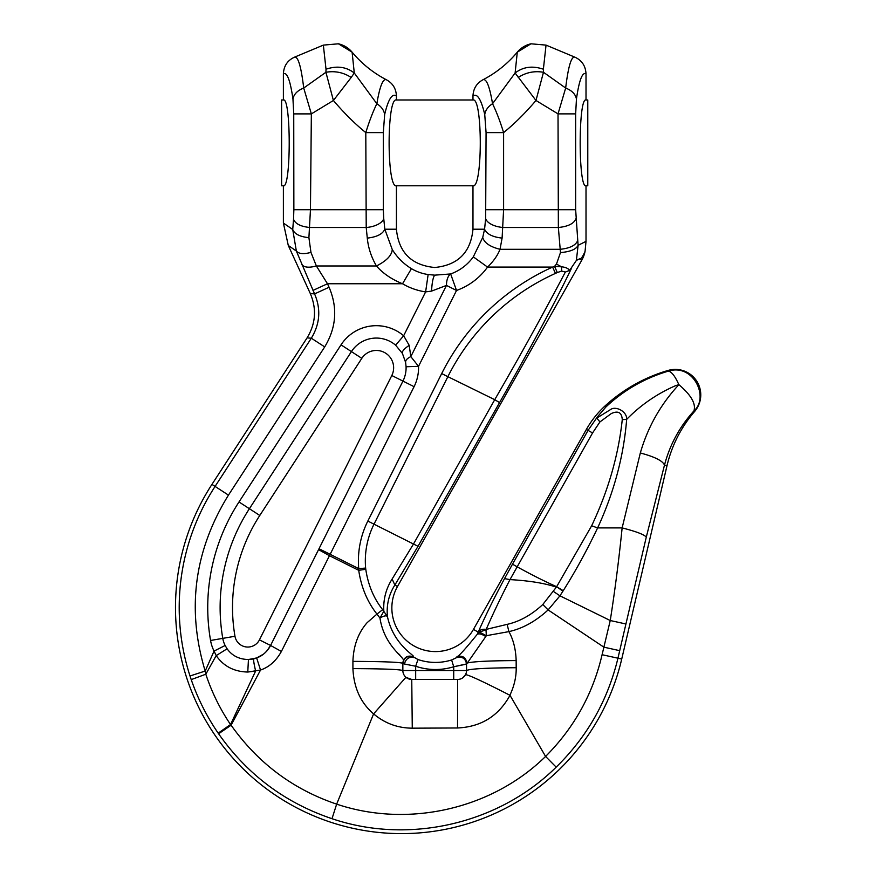 <?xml version="1.0" encoding="UTF-8"?>
<svg xmlns="http://www.w3.org/2000/svg" width="876" height="876" viewBox="0 0 876 876"><rect width="100%" height="100%" fill="white"/><g stroke="black" fill="none" stroke-linecap="round" stroke-linejoin="round"><path stroke-width="1.31" d="M587.785 99.984L587.785 185.789L586.011 185.789C578.237 188.668 578.237 97.094 586.011 99.984L587.785 99.984M283.386 99.984L281.601 99.984L281.601 185.789L283.386 185.789C291.15 188.668 291.15 97.094 283.386 99.984L283.386 73.781C283.824 65.886 287.536 60.356 294.5 57.17C298.048 56.141 301.125 66.434 303.72 88.038L311.352 113.891L310.454 209.725L308.91 237.659L310.958 252.387C303.676 254.369 298.804 253.92 296.351 251.029L314.572 293.898C321.076 309.108 320.003 323.879 311.319 338.202L215.08 486.421A222.362 222.362 0 0 0 190.004 675.976L205.192 671.06L205.816 674.213L191.22 679.612C197.823 698.709 206.813 716.557 218.179 733.146L218.606 733.781C247.24 774.515 285.029 802.832 331.993 818.699C408.698 844.738 498.51 824.152 556.15 767.157C587.139 736.869 607.736 700.548 617.952 658.194L621.719 659.07L667.008 465.704A127.381 127.381 0 0 1 694.591 411.523A25.481 25.481 0 0 0 668.191 370.417A159.224 159.224 0 0 0 605.579 405.468L604.955 406.037A95.637 95.637 0 0 0 586.372 429.437L473.445 629.406L478.219 632.1C479.938 629.778 482.599 628.88 486.18 629.395C492.969 613.791 500.897 597.191 509.985 579.605L592.57 432.941L599.94 421.925L596.753 418.115L610.561 409.552C615.839 405.61 627.315 411.687 626.668 419.374C623.701 456.188 614.021 492.367 597.629 527.91C586.657 550.873 575.193 571.798 563.235 590.687L556.643 586.712L591.639 525.797L597.629 527.91L622.135 527.91C636.228 531.502 644.276 534.579 646.291 537.119L664.49 465.112C669.822 444.789 679.623 426.721 693.912 410.932C709.571 397.529 693.409 363.168 668.399 371.117C644.572 378.202 623.723 390.181 605.874 407.022L604.955 406.037M263.435 654.175L256.646 657.942L248.445 659.518A25.481 25.481 0 0 0 270.585 645.448L402.949 381.093L270.585 645.448C267.092 651.766 262.45 655.927 256.646 657.942L260.533 670.041L247.777 672.034C234.122 671.728 223.588 666.253 216.197 655.609L214.062 651.076A37.799 37.799 0 0 1 210.558 640.476A193.837 193.837 0 0 1 239.006 501.959L341.027 344.848L361.81 358.339A17.312 17.312 0 0 1 384.925 352.743A17.312 17.312 0 0 1 391.802 375.519L402.949 381.093A29.773 29.773 0 0 0 406.081 366.77L418.531 366.343A42.234 42.234 0 0 1 414.085 386.677L402.949 381.093A29.773 29.773 0 0 0 406.081 366.77L405.61 362.39C405.38 360.343 407.121 358.415 410.822 356.62L418.531 366.343L456.527 290.46A65.01 65.01 0 0 0 487.549 267.081L473.303 256.865L482.731 237.451L484.57 229.216L485.654 218.617A17.805 8.859 5.8 0 0 503.185 227.497L558.362 227.497L560.476 252.584L556.468 264.092L554.541 266.381L552.614 267.081L555.461 273.389A222.592 222.592 0 0 0 447.866 376.669L441.69 373.57L367.832 521.067A89.034 89.034 0 0 0 358.744 568.644L358.722 570.331L329.464 555.702L281.382 651.47C276.17 660.865 269.228 667.052 260.533 670.041L231.1 725.208C257.993 763.138 293.175 789.451 336.658 804.135L373.592 713.896L405.927 677.279M405.61 362.401L402.412 353.422C401.832 351.473 404.088 348.79 409.201 345.352L410.822 356.62L446.475 285.423L456.527 290.46L450.647 273.947L434.704 275.152L428.134 274.538L425.626 291.883L431.54 291.106C432.043 282.477 433.094 277.166 434.704 275.152M473.303 256.865A47.479 47.479 0 0 1 450.647 273.947A17.805 9.439 -103.3 0 0 446.475 285.423L431.54 291.106M341.027 344.848A42.092 42.092 0 0 1 403.65 335.76L395.613 345.177L402.412 353.422C401.832 351.473 404.088 348.79 409.201 345.352L403.65 335.76L425.626 291.883A63.313 63.313 0 0 1 402.533 283.758L411.435 268.658A45.782 45.782 0 0 0 428.134 274.538M383.327 209.725L383.743 218.617A17.805 8.859 174.2 0 1 366.212 227.497L365.796 132.605C354.933 123.823 344.137 113.113 333.406 100.488L325.916 72.27C335.026 70.715 343.447 72.445 351.188 77.471L333.406 100.488L311.352 113.891L293.745 113.891L293.865 209.725L383.327 209.725L383.327 132.605L365.796 132.605C369.234 121.403 372.913 111.789 376.844 103.729C379.812 86.144 383.031 78.172 386.524 79.826C392.798 83.308 396.094 88.695 396.423 95.977L396.423 99.984C386.688 96.962 386.688 188.8 396.423 185.789L396.423 229.216C398.69 252.463 411.446 265.22 434.693 267.498C457.94 265.22 470.697 252.463 472.974 229.216L484.57 229.216C486.717 234.056 492.564 237.024 502.101 238.108L500.021 249.299C497.678 255.365 493.527 261.289 487.549 267.081L552.614 267.081A229.501 229.501 0 0 0 441.69 373.57M414.085 386.677L330.153 554.311L358.744 568.644L365.631 568.053L365.774 569.29L358.722 570.331C361.219 587.227 367.296 601.812 376.965 614.087L367.121 622.683C358.207 632.855 353.477 645.754 352.918 661.38L352.918 668.618C353.816 687.824 360.715 702.902 373.603 713.863C384.772 723.324 397.66 728.076 412.267 728.175L411.753 679.447L457.644 679.447C461.203 679.305 463.831 677.695 465.539 674.651A8.902 8.902 0 0 1 457.929 679.447A8.902 8.902 0 0 0 465.539 674.651L462.769 677.827M310.958 252.387L316.367 265.976L327.482 283.758L312.973 290.405M301.826 264.629C304.268 267.498 309.118 267.946 316.367 265.976L376.45 265.976C382.878 273.367 391.572 279.291 402.533 283.758L327.482 283.758L329.08 287.251L314.572 293.898L310.323 293.58C316.805 308.91 315.721 323.682 307.071 337.895L211.948 484.395A226.107 226.107 0 0 0 312.918 815.512A226.107 226.107 0 0 0 621.719 659.07M329.08 287.251C337.808 307.717 336.351 327.602 324.711 346.896L311.319 338.202L307.071 337.895M218.179 733.146L230.541 724.54L255.628 671.038C253.941 663.734 253.317 659.661 253.744 658.818L253.744 658.818C253.317 659.661 253.941 663.734 255.628 671.038L247.777 672.034L248.445 659.518C239.225 659.354 232.107 655.774 227.103 648.788L216.197 655.609L205.816 674.213C211.795 692.226 220.04 709.002 230.541 724.54L231.1 725.208L218.606 733.77M324.711 346.896L228.461 495.115C194.242 550.566 186.478 609.214 205.192 671.06L214.062 651.076L225.121 645.492L227.103 648.788M293.865 209.725L293.537 219.263C295.343 223.84 300.786 226.588 309.874 227.497L366.212 227.497L367.285 238.108C368.27 247.897 371.315 257.183 376.45 265.976C386.524 260.895 391.802 255.409 392.262 249.529C397.156 257.445 403.551 263.818 411.435 268.658M392.262 249.529L384.816 229.216C382.67 234.056 376.833 237.024 367.285 238.108M586.011 99.984L586.011 73.781C582.332 71.876 579.145 80.285 576.441 99.021L575.652 113.88L575.652 209.725L577.755 240.407C575.806 245.357 569.926 248.313 560.125 249.299L500.021 249.299C490.034 246.802 484.275 242.849 482.731 237.451M577.755 240.407L578.105 245.335C576.112 249.342 570.232 251.762 560.476 252.584M586.011 185.789L586.011 241.349L578.105 245.335L576.375 260.424L569.608 270.41C568.206 268.385 565.524 267.191 561.549 266.808L556.468 264.092M231.1 725.208C257.993 763.138 293.175 789.451 336.658 804.135C408.063 828.17 491.775 809.293 545.584 756.437L509.996 695.303C498.608 716.01 481.121 726.905 457.535 727.978L412.267 728.175C397.66 728.076 384.772 723.324 373.592 713.896C360.715 702.902 353.816 687.824 352.918 668.618C383.327 668.749 399.971 669.395 402.85 670.556L415.673 670.556L415.673 666.242L417.951 659.529L412.957 656.639C407.712 655.138 404.362 657.022 402.905 662.256C408.764 658.993 384.794 649.171 379.965 618.062L383.83 611.24C383.151 599.567 385.922 588.836 392.12 579.036L413.702 543.668L494.732 399.686C519.972 356.072 543.514 313.52 565.359 272.042L561.647 271.067L561.549 266.808L554.541 266.381L557.322 272.546L555.461 273.389M412.957 656.639C417.206 656.617 393.795 646.335 387.433 616.562L382.637 609.674M392.12 579.036L394.868 585.026C388.813 594.574 386.338 605.086 387.433 616.562C386.294 615.28 383.798 615.773 379.965 618.062L376.965 614.087L382.637 609.663C373.702 598.341 368.084 584.883 365.774 569.29M561.647 271.067L557.322 272.546M472.974 229.216L472.974 185.789C482.709 188.8 482.709 96.962 472.974 99.984L472.974 95.977C473.303 88.695 476.599 83.308 482.862 79.826C496.177 72.905 507.653 63.685 517.289 52.166C520.924 47.873 525.49 45.081 530.965 43.8L517.289 52.166C520.924 47.873 525.49 45.081 530.965 43.8L546.044 45.114L543.372 69.226L546.044 45.114L574.897 57.17C571.349 56.141 568.272 66.434 565.666 88.038L558.023 113.88L558.362 227.497C568.163 226.512 574.032 223.555 575.992 218.617M293.537 219.263L292.726 229.49L283.386 223.062L288.292 245.477L310.323 293.58M190.004 675.976L191.22 679.612M402.949 381.093L270.585 645.448L281.382 651.47C276.17 660.865 269.228 667.052 260.533 670.041L256.646 657.942M518.209 77.471C525.95 72.445 534.371 70.715 543.47 72.27L535.981 100.488L515.11 73.004L492.542 103.729C496.473 111.789 500.163 121.414 503.601 132.605L503.601 209.725L502.101 238.108M586.011 241.349L585.069 251.335C582.649 256.942 580.766 259.46 579.408 258.902L576.375 260.424M367.832 521.067L418.027 546.306L394.868 585.026L397.496 586.515L581.752 260.238A29.313 29.313 0 0 0 585.069 251.335M565.359 272.042L569.608 270.41M352.918 661.38C383.327 661.511 399.971 662.157 402.85 663.318L402.85 670.556A8.902 8.902 0 0 0 411.753 679.447A8.902 8.902 0 0 1 402.85 670.556M575.652 113.88L558.023 113.88L535.981 100.488C525.25 113.113 514.453 123.823 503.601 132.605L486.07 132.605L485.654 218.617M576.441 99.021C575.51 94.17 571.918 90.513 565.666 88.038L543.47 72.27L543.372 69.226C532.553 65.547 523.136 66.806 515.11 73.004L517.289 52.166L515.11 73.004L492.542 103.729C488.041 106.576 485.446 110.179 484.746 114.537L486.07 132.605M492.542 103.729C489.585 86.144 486.355 78.172 482.862 79.826M308.91 237.659C299.92 236.75 294.522 234.034 292.726 229.49L296.351 251.029L288.292 245.477M556.172 767.135L545.584 756.437C574.065 727.923 592.899 694.011 602.086 654.722L610.243 620.526L625.924 623.986L646.291 537.119M351.188 77.471L354.287 73.004L376.844 103.729C381.345 106.576 383.951 110.179 384.652 114.537C388.265 99.196 392.196 93.02 396.423 95.977M586.011 73.781C585.562 65.886 581.861 60.356 574.897 57.17L574.897 57.17M397.496 586.515A43.614 43.614 0 0 0 414.019 645.94A43.614 43.614 0 0 0 473.445 629.406M417.951 659.529A54.465 54.465 0 0 0 451.622 659.967L456.637 657.602L457.009 656.562C458.126 657 464.882 649.576 477.278 634.29L478.219 632.1C485.534 615.467 494.305 597.64 504.532 578.62L509.985 579.605C529.301 580.711 544.762 583.23 556.37 587.15L542.791 604.517C531.513 614.952 519.621 621.566 507.127 624.369L486.18 629.395M516.194 667.72C485.939 667.928 469.383 668.87 466.547 670.556C469.383 668.87 485.939 667.928 516.194 667.72C516.358 676.787 514.267 685.93 509.92 695.183C514.267 685.93 516.358 676.787 516.194 667.72L516.15 660.581C515.811 649.434 513.402 639.787 508.923 631.618C522.654 628.552 535.718 621.314 548.113 609.926L559.95 595.822L610.243 620.526C614.886 591.081 618.85 560.202 622.135 527.91L640.323 452.98C654.722 456.801 662.771 460.853 664.49 465.112L667.008 465.704M412.267 728.175L457.535 727.978L457.644 679.447A8.902 8.902 0 0 0 466.547 670.556L466.547 663.931L453.724 666.745L451.622 659.967M509.887 695.248C483.333 681.659 468.55 674.794 465.539 674.651C468.55 674.794 483.333 681.659 509.887 695.248M406.114 677.444L411.753 679.447M412.946 657C407.69 655.522 404.34 657.405 402.905 662.65L402.85 663.647L404.405 664.008L402.905 662.256M283.386 223.062L283.386 185.789M386.524 79.826C373.209 72.905 361.733 63.685 352.108 52.166C348.462 47.873 343.907 45.081 338.421 43.8L352.108 52.166C348.462 47.873 343.907 45.081 338.421 43.8L323.353 45.114L326.014 69.226C336.833 65.547 346.261 66.806 354.287 73.004L352.108 52.166L354.287 73.004L376.844 103.729M507.127 624.369L508.923 631.618L486.333 635.691L486.005 629.811L479.424 632.067L477.278 634.29C478.975 633.304 481.822 634.049 485.797 636.534L466.547 664.128L453.724 666.745A61.55 61.55 0 0 1 415.673 666.242L404.405 664.008C405.873 658.829 408.917 656.672 413.538 657.526M457.009 656.562C462.583 655.27 465.89 657.449 466.941 663.099C472.416 661.577 488.819 660.734 516.15 660.581M456.637 657.602C462.254 656.288 465.561 658.456 466.547 664.128L466.547 663.931C465.561 658.27 462.254 656.091 456.626 657.416M466.262 672.746A8.902 8.902 0 0 1 465.539 674.651A8.902 8.902 0 0 0 466.262 672.746L465.846 674.005M479.424 632.067L486.333 635.691L485.797 636.534M354.287 73.004C346.261 66.806 336.833 65.547 326.014 69.226L325.916 72.27L303.72 88.038C297.468 90.513 293.887 94.17 292.956 99.021L293.745 113.891M640.323 452.98C647.419 428.342 659.453 406.486 676.414 387.411L678.834 384.619L675.308 385.79C656.759 393.959 640.542 405.15 626.668 419.374L622.267 419.67C618.412 455.476 608.207 490.845 591.639 525.797M694.591 411.523L693.912 410.932C696.168 403.847 691.142 395.076 678.834 384.619C675.122 376.264 671.64 371.752 668.399 371.117L668.191 370.417M553.577 591.541L559.95 595.822L563.235 590.687M244.601 699.902L232.961 721.715M379.976 618.084L376.965 614.087L367.208 622.595M415.673 666.242L404.405 664.008M399.949 655.171L398.536 653.726M605.874 407.022L597.355 416.932L588.048 430.39L586.372 429.437M515.11 73.004C523.136 66.806 532.553 65.547 543.372 69.226M294.5 57.17L323.353 45.114M562.94 591.18L556.643 586.712C544.073 581.073 530.867 574.415 517.004 566.728L512.493 564.177L588.048 430.39L592.57 432.941M597.355 416.932L596.753 418.115M253.679 658.84L250.656 659.365M391.802 375.519L259.438 639.874L270.585 645.448L267.136 650.649M457.535 710.677L457.644 679.447A8.902 8.902 0 0 0 466.547 670.556A8.902 8.902 0 0 1 466.47 671.706A8.902 8.902 0 0 0 466.547 670.556L453.724 670.556L453.724 666.745M622.267 419.67C621.796 412.476 618.127 410.439 611.284 413.56L599.94 421.925M396.423 185.789L472.974 185.789M396.423 99.984L472.974 99.984M318.557 549.635L329.464 555.702L330.153 554.311L319.017 548.737M418.027 546.306L499.561 402.599L494.732 399.686L447.866 376.669L374.019 524.166A82.114 82.114 0 0 0 365.631 568.053M395.613 345.177A29.696 29.696 0 0 0 351.418 351.594L249.397 508.704A181.441 181.441 0 0 0 222.767 638.363A25.404 25.404 0 0 0 225.121 645.492M228.461 495.115L211.948 484.395M210.558 640.476L234.976 636.261A13.02 13.02 0 0 0 259.438 639.874M239.006 501.959L259.789 515.46A169.057 169.057 0 0 0 234.976 636.261M396.423 229.216L384.816 229.216L383.743 218.617M484.746 114.537C481.121 99.196 477.201 93.02 472.974 95.977M361.81 358.339L259.789 515.46M383.327 132.605L384.652 114.537M486.07 209.725L575.652 209.725M499.561 402.599C523.695 359.883 551.694 309.71 571.678 267.87M579.408 258.902L581.752 260.238M336.658 804.135L331.993 818.699M602.086 654.722L617.952 658.194L625.924 623.986M542.791 604.517L548.113 609.926L603.893 647.167L619.704 650.671M283.386 73.781C287.054 71.876 290.252 80.285 292.956 99.021M504.532 578.62L512.493 564.177M415.673 679.447L415.673 670.556L453.724 670.556L453.724 679.447"/></g></svg>
